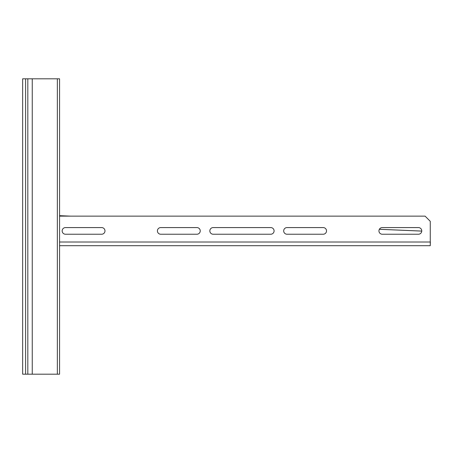 <?xml version="1.0" encoding="UTF-8"?>
<svg xmlns="http://www.w3.org/2000/svg" width="453" height="453" viewBox="0 0 453 453"><rect width="100%" height="100%" fill="white"/><g stroke="black" fill="none" stroke-linecap="round" stroke-linejoin="round"><path stroke-width="0.68" d="M59.57 245.702L430.265 245.702L430.35 242.01L429.727 242.01M382.27 234.229L418.453 234.229A3.324 3.324 0 0 0 421.771 230.905A3.324 3.324 0 0 0 418.453 227.582L382.27 227.582A3.324 3.324 0 0 0 378.946 230.905A3.324 3.324 0 0 0 382.27 234.229M287.009 234.229L323.193 234.229A3.324 3.324 0 0 0 326.517 230.905A3.324 3.324 0 0 0 323.193 227.582L287.009 227.582A3.324 3.324 0 0 0 283.686 230.905A3.324 3.324 0 0 0 287.009 234.229M213.165 234.229L270.764 234.229A3.324 3.324 0 0 0 274.088 230.905A3.324 3.324 0 0 0 270.764 227.582L213.165 227.582A3.324 3.324 0 0 0 209.841 230.905A3.324 3.324 0 0 0 213.165 234.229M160.736 234.229L196.919 234.229A3.324 3.324 0 0 0 200.243 230.905A3.324 3.324 0 0 0 196.919 227.582L160.736 227.582A3.324 3.324 0 0 0 157.412 230.905A3.324 3.324 0 0 0 160.736 234.229M65.481 234.229L101.665 234.229A3.324 3.324 0 0 0 104.983 230.905A3.324 3.324 0 0 0 101.665 227.582L65.481 227.582A3.324 3.324 0 0 0 62.157 230.905A3.324 3.324 0 0 0 65.481 234.229M59.57 242.01L430.265 242.01L430.265 221.307L425.095 216.138L59.57 216.138M430.265 242.01L430.265 245.702M59.57 215.668L70.634 216.138M379.376 229.275L421.771 231.075M59.57 215.696L70.011 216.138M379.359 229.297L421.766 231.104M430.265 241.659L430.35 242.01M25.606 374.189L22.65 374.189L22.65 78.811L25.606 78.811L25.606 374.189L27.82 374.189L27.82 78.811L25.606 78.811M57.355 78.811L57.355 374.189L59.57 374.189L59.57 78.811L27.82 78.811M57.355 374.189L27.82 374.189M32.248 78.811L32.248 374.189"/></g></svg>
